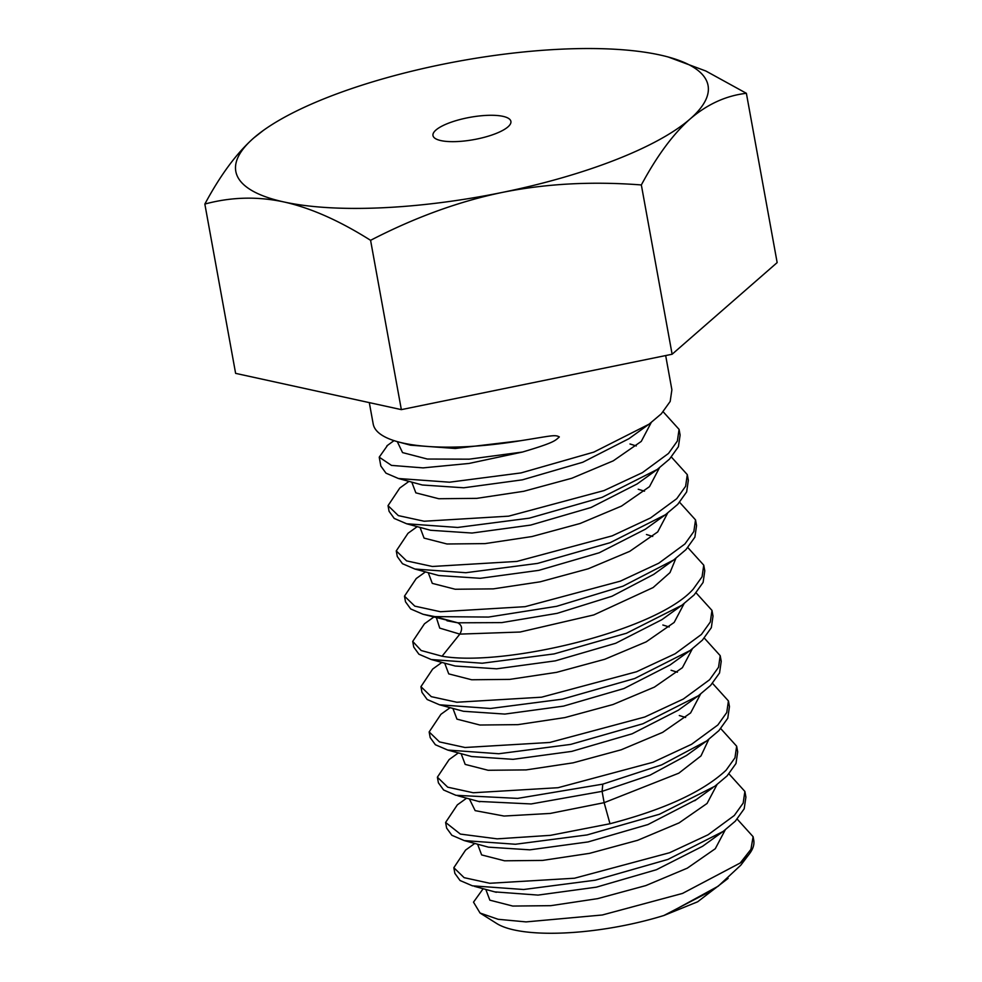 <?xml version="1.0" encoding="UTF-8"?>
<svg xmlns="http://www.w3.org/2000/svg" width="982" height="982" viewBox="0 0 982 982"><rect width="100%" height="100%" fill="white"/><g stroke="black" fill="none" stroke-linecap="round" stroke-linejoin="round"><path stroke-width="1.47" d="M667.539 913.861L718.198 886.206L740.796 865.191L749.315 853.984A150.001 42.84 -10.3 0 1 740.232 862.994L682.515 893.424L602.297 914.991L526.07 921.902L498.132 919.287L480.051 913.027L496.818 923.571A123.302 35.217 -10.3 0 0 663.93 915.482L713.079 889.876M728.116 878.399L697.662 901.783L663.93 915.482M480.051 913.027L473.508 902.151L483.156 888.71M749.315 853.984A150.001 42.84 -10.3 0 0 753.746 840.199L753.108 836.701L737.212 819.135M740.232 862.994L750.923 849.381L753.108 836.701M474.809 843.44L465.591 850.081L453.831 867.707L454.862 873.366L460.042 880.51L472.428 885.825L523.639 889.508L595.288 880.191L667.895 859.434L723.145 831.447L735.322 821.161L744.196 808.775L745.903 797.102L744.884 791.443L743.178 803.104L734.291 815.502L708.083 834.774L669.552 852.744L574.482 878.227L489.76 883.272L464.118 877.663L453.831 867.707M720.763 728.619L736.647 746.185L734.966 757.834L726.066 770.244C703.038 791.701 664.348 809.536 609.994 823.738L550.436 835.338L497.162 838.849L460.374 834.086L445.607 822.45L457.367 804.823L459.024 803.657M728.988 773.877L744.884 791.443M445.607 822.45L446.638 828.108L451.855 835.277L464.277 840.592L515.415 844.25L587.064 834.933L659.438 814.262L714.773 786.3L727.097 775.903L735.984 763.505L737.678 751.844L736.66 746.185M712.539 683.362L728.423 700.927L726.754 712.551L717.842 724.986L691.586 744.282L652.993 762.265L558.022 787.711L473.238 792.756L447.706 787.171L437.383 777.192L449.142 759.565L458.349 752.924M437.383 777.192L438.414 782.85L443.606 789.994L455.918 795.297L517.661 798.391L602.801 784.139L661.659 764.88L706.61 741.005L718.873 730.645L727.772 718.235L729.454 706.586L728.435 700.927M704.315 638.104L720.211 655.669L718.529 667.269L709.618 679.728L683.362 699.024L644.757 717.02L549.785 742.453L465.014 747.498L439.494 741.913L429.159 731.934L440.918 714.307L450.124 707.666M429.159 731.934L430.19 737.592L435.382 744.749L447.731 750.052L498.77 753.746L570.603 744.417L642.928 723.759L698.398 695.735L710.637 685.387L719.548 672.952L721.23 661.328L720.211 655.669M696.091 592.846L711.987 610.411L710.305 622.011L701.394 634.47L675.137 653.767L636.557 671.749L541.561 697.195L456.814 702.24L431.282 696.655L420.934 686.676L432.694 669.049L441.9 662.408M420.934 686.676L421.965 692.335L427.158 699.491L439.506 704.794L490.484 708.488L562.355 699.159L634.691 678.513L690.174 650.477L702.412 640.129L711.336 627.67L713.006 616.07L711.975 610.411M687.866 547.588L703.75 565.153L702.081 576.765L693.169 589.212C656.197 631.021 503.643 667.109 442.06 656.221L421.18 650.526L412.71 641.418L424.47 623.791L433.676 617.15M412.71 641.418L413.741 647.077L418.921 654.221L431.294 659.536L482.223 663.231L554.093 653.914L626.491 633.243L681.962 605.207L694.188 594.871L703.112 582.412L704.781 570.812L703.75 565.153M679.642 502.33L695.526 519.895L693.844 531.52L684.945 543.954L658.738 563.226L620.243 581.184L525.1 606.68L440.476 611.737L414.821 606.139L404.486 596.16L416.245 578.533L425.464 571.892M404.486 596.16L405.517 601.819L410.685 608.95L423.07 614.278L434.866 616.622L488.533 617.064L556.671 606.311L622.993 586.168L673.689 559.986L685.964 549.613L694.875 537.166L696.557 525.554L695.526 519.895M671.418 457.072L687.302 474.637L685.608 486.286L676.721 498.696L650.563 517.931L612.13 535.877L516.876 561.422L432.338 566.479L406.585 560.882L396.262 550.902L408.021 533.275L417.227 526.634M396.262 550.902L397.293 556.561L402.473 563.705L414.895 569.032L465.849 572.715L537.571 563.41L610.104 542.702L665.452 514.728L677.74 504.355L686.651 491.921L688.333 480.296L687.302 474.637M663.194 411.814L679.078 429.38L677.371 441.053L668.497 453.438L642.4 472.649L604.04 490.57L508.639 516.164L424.163 521.233L398.336 515.611L388.037 505.644L399.797 488.017L409.003 481.376M388.037 505.644L389.068 511.303L394.224 518.435L406.658 523.774L457.661 527.457L529.298 518.165L601.978 497.408L657.228 469.47L669.515 459.097L678.415 446.687L680.109 435.038L679.078 429.38M369.306 402.62L373.197 424.003A150.001 42.84 -10.3 0 0 398.336 441.912A150.001 42.84 -10.3 0 0 520.448 440.734C551.859 435.824 554.805 434.437 559.335 436.916C555.112 440.746 554.413 442.551 522.51 452.039L468.93 463.467L423.009 467.886L391.487 465.394L379.224 457.17L380.832 466.045L385.987 473.164L398.422 478.504L449.51 482.199L521.012 472.919L593.84 452.113L649.004 424.212L661.291 413.839L670.178 401.454L671.884 389.78L665.673 355.57M485.832 889.434L489.846 900.163L512.764 906.055L550.804 905.674L597.719 898.628L645.837 885.58L687.29 868.162L715.289 848.718L725.207 829.925M477.596 844.201L481.634 854.917L504.576 860.797L542.616 860.416L589.531 853.358L637.637 840.31L679.078 822.891L707.065 803.46L716.983 784.667M469.384 798.931L475.153 810.629L504.061 816.042L550.19 813.44L604.139 802.675L678.808 773.178L700.988 755.919L708.759 739.409L700.988 755.919L678.808 773.178L604.139 802.675L602.089 791.357L650.01 775.166L686.565 755.453L650.01 775.166L602.089 791.357L602.801 784.139M379.224 457.17L387.583 445.325M494.854 891.889L538.038 895.093L596.369 887.163L656.442 869.708L702.596 846.275L723.145 831.447M464.29 840.592L488.459 847.159L529.838 849.835L588.071 841.93L648.034 824.524L696.447 799.495M478.504 801.41L531.139 803.951L602.089 791.357M398.336 441.912L410.501 445.19L455.267 448.479L520.448 440.734M397.293 441.63L402.546 452.592L427.342 459.036L469.151 459.171L522.51 452.039M471.655 756.545L513.083 759.332L571.733 751.39L632.126 733.799L678.353 710.182L632.126 733.799L571.733 751.39L513.083 759.332L471.63 756.533L447.731 750.052M463.443 711.287L504.871 714.074L563.521 706.119L623.914 688.542L670.141 664.924L623.914 688.542L563.521 706.119L504.871 714.074L463.406 711.275L439.519 704.794M455.218 666.029L496.647 668.816L555.309 660.861L615.702 643.271L661.917 619.654L615.702 643.271L555.309 660.861L496.647 668.816L455.182 666.017L431.294 659.536M423.082 614.278L457.784 622.809L501.704 622.613L557.211 613.333L611.933 596.27L653.668 574.421L611.933 596.27L557.211 613.333L501.704 622.613L457.784 622.809L434.866 616.622M685.632 717.474L679.298 715.522L685.632 717.474M461.147 753.685L465.186 764.401L488.128 770.281L526.168 769.9L573.083 762.842L621.189 749.794L662.629 732.376L690.616 712.944L700.534 694.151L690.616 712.944L662.629 732.376L621.189 749.794L573.083 762.842L526.168 769.9L488.128 770.281L465.186 764.401L461.147 753.685M677.408 672.216L671.074 670.264L677.408 672.216M452.923 708.427L456.961 719.143L479.903 725.023L517.944 724.642L564.859 717.597L612.964 704.536L654.405 687.118L682.392 667.686L692.31 648.893L682.392 667.686L654.405 687.118L612.964 704.536L564.859 717.597L517.944 724.642L479.903 725.023L456.961 719.143L452.923 708.427M669.184 626.958L662.85 625.006L669.184 626.958M444.699 663.169L448.737 673.885L471.679 679.765L509.719 679.384L556.634 672.339L604.74 659.278L646.181 641.86L674.168 622.428L684.086 603.635L674.168 622.428L646.181 641.86L604.74 659.278L556.634 672.339L509.719 679.384L471.679 679.765L448.737 673.885L444.699 663.169M442.06 656.221L459.834 634.114L439.727 628.112L436.474 617.911L439.727 628.112L459.834 634.114L520.116 632.027L593.766 614.941L653.128 587.555L670.006 572.592L675.862 558.377L670.006 572.592L653.128 587.555L593.766 614.941L520.116 632.027L459.834 634.114C462.718 628.959 462.031 625.178 457.784 622.809L446.994 620.771M438.782 575.526L480.259 578.3L538.873 570.346L599.229 552.768L645.432 529.175L599.229 552.768L538.873 570.346L480.259 578.3L438.782 575.526L414.895 569.032M430.582 530.268L472.023 533.042L530.648 525.088L590.992 507.51L637.208 483.917L590.992 507.51L530.648 525.088L472.023 533.042L430.558 530.268L406.658 523.774M422.321 484.998L463.786 487.784L522.412 479.83L582.768 462.252L628.983 438.659L582.768 462.252L522.412 479.83L463.786 487.784L422.309 484.998L398.422 478.504M652.723 536.442L646.451 534.515L652.723 536.442M428.25 572.653L432.289 583.369L455.231 589.249L493.271 588.869L540.186 581.81L588.292 568.762L629.732 551.344L657.719 531.913L667.637 513.12L657.719 531.913L629.732 551.344L588.292 568.762L540.186 581.81L493.271 588.869L455.231 589.249L432.289 583.369L428.25 572.653M644.499 491.184L638.226 489.245L644.499 491.184M420.026 527.395L424.064 538.111L447.006 543.991L485.047 543.611L531.962 536.553L580.067 523.504L621.508 506.086L649.495 486.655L659.413 467.862L649.495 486.655L621.508 506.086L580.067 523.504L531.962 536.553L485.047 543.611L447.006 543.991L424.064 538.111L420.026 527.395M636.275 445.926L629.99 443.987L636.275 445.926M411.802 482.137L415.84 492.854L438.782 498.733L476.822 498.353L523.737 491.295L571.843 478.246L613.284 460.828L641.271 441.397L651.189 422.604L641.271 441.397L613.284 460.828L571.843 478.246L523.737 491.295L476.822 498.353L438.782 498.733L415.84 492.854L411.802 482.137M746.381 93.302L777.155 262.599L672.118 354.244L401.343 409.629L235.619 373.369L204.845 204.06C231.101 196.965 257.493 196.265 284.043 201.985C310.631 207.902 339.477 220.68 370.582 240.32C415.005 217.366 458.901 201.396 502.293 192.423C545.722 183.646 592.072 181.154 641.344 184.947C656.983 155.856 673.271 133.834 690.186 118.908C707.322 104.202 726.054 95.659 746.381 93.302L705.849 71.011L668.128 56.968M672.118 354.244L641.344 184.947M401.343 409.629L370.582 240.32M263.385 130.397A240.001 68.556 -10.3 0 0 253.7 138.02A240.001 68.556 -10.3 0 0 284.043 201.985A240.001 68.556 -10.3 0 0 502.293 192.423A240.001 68.556 -10.3 0 0 690.186 118.908A240.001 68.556 -10.3 0 0 667.846 56.895A240.001 68.556 -10.3 0 0 659.843 54.955A240.001 68.556 -10.3 0 0 441.593 64.517A240.001 68.556 -10.3 0 0 263.385 130.397L253.7 138.02C236.637 153.143 220.361 175.152 204.845 204.06M435.934 130.041A39.599 11.305 169.7 0 1 478.602 116.048A39.599 11.305 169.7 0 1 510.898 121.387A39.599 11.305 169.7 0 1 507.952 126.887A39.599 11.305 169.7 0 1 465.284 140.892A39.599 11.305 169.7 0 1 432.976 135.553A39.599 11.305 169.7 0 1 435.934 130.041M609.994 823.738L604.139 802.675M466.622 798.17L457.661 804.639M474.38 886.329L496.315 892.294M712.822 787.674L694.728 800.735M457.833 795.788L479.805 801.766M711.226 891.214L715.853 887.863M706.598 740.993L686.565 755.453M698.386 695.735L678.353 710.182M690.174 650.465L670.129 664.924M681.962 605.207L661.917 619.654M673.689 559.986L653.668 574.421M665.452 514.728L645.432 529.175M657.228 469.47L637.208 483.917M649.004 424.212L628.983 438.659M394.003 440.636L386.92 445.803M702.609 846.251L703.566 845.576"/></g></svg>
